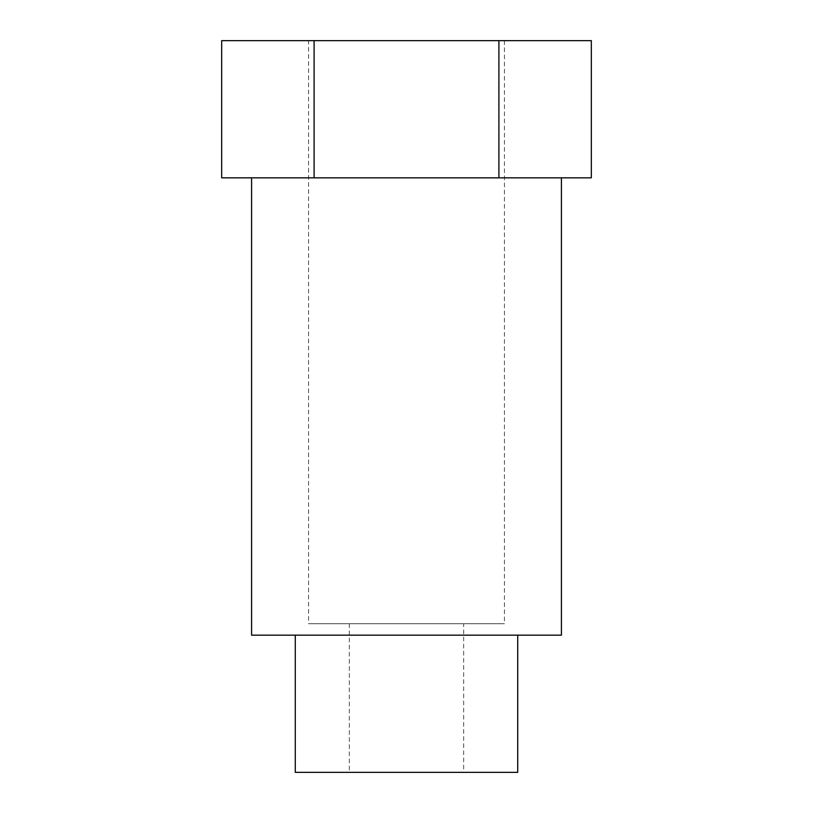 <?xml version="1.0" encoding="UTF-8"?>
<svg xmlns="http://www.w3.org/2000/svg" width="813" height="813" viewBox="0 0 813 813"><rect width="100%" height="100%" fill="white"/><g stroke="black" fill="none" stroke-linecap="round" stroke-linejoin="round"><path stroke-width="0.61" stroke-dasharray="4.07 3.05" d="M308.564 40.65L504.436 40.65L308.564 40.65L308.564 623.723L504.436 623.723L308.564 623.723M591.325 177.844L498.908 177.844L498.908 40.65L221.675 40.65M498.908 177.844L314.092 177.844L314.092 40.65M314.092 177.844L221.675 177.844M591.325 40.65L498.908 40.65M251.583 177.844L561.417 177.844L251.583 177.844M561.417 635.156L251.583 635.156M295.282 635.156L517.718 635.156L295.282 635.156M517.718 772.35L295.282 772.35M406.5 772.35L349.336 772.35L406.5 772.35M463.664 623.723L349.336 623.723L463.664 623.723L463.664 772.35M504.436 40.65L504.436 623.723M349.336 623.723L349.336 772.35"/><path stroke-width="1.22" d="M314.092 40.65L314.092 177.844L221.675 177.844L221.675 40.65L591.325 40.65L591.325 177.844L498.908 177.844L498.908 40.65M314.092 177.844L498.908 177.844M251.583 177.844L251.583 635.156L561.417 635.156L561.417 177.844M295.282 635.156L295.282 772.35L517.718 772.35L517.718 635.156"/></g></svg>
